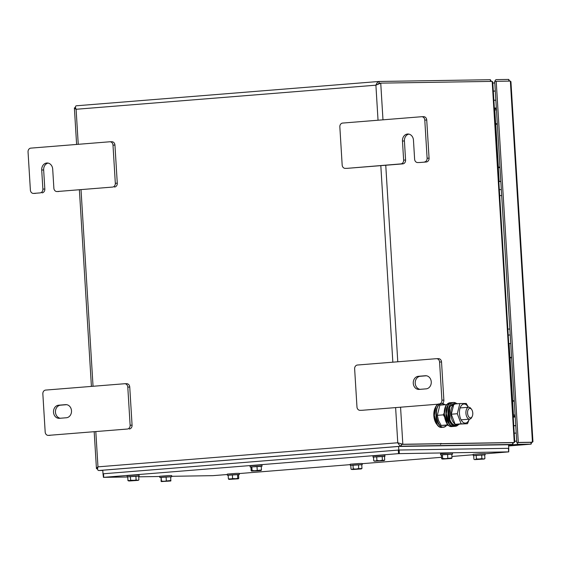 <?xml version="1.0" encoding="UTF-8"?>
<svg xmlns="http://www.w3.org/2000/svg" width="561" height="561" viewBox="0 0 561 561"><rect width="100%" height="100%" fill="white"/><g stroke="black" fill="none" stroke-linecap="round" stroke-linejoin="round"><path stroke-width="0.84" d="M490.475 81.415L490.37 79.711L379.124 81.464C377.862 81.717 376.789 82.958 375.898 85.188L380.737 83.133L492.179 81.387L492.74 82.004L514.753 441.942L514.269 442.517L512.768 442.643L401.325 444.389L512.565 442.65L512.719 444.438L513.385 442.594M492.179 81.387L514.269 442.517L402.826 444.27L397.763 442.762C398.92 444.845 400.14 445.988 401.431 446.184L512.719 444.438M102.803 470.455L98.645 470.518C97.551 470.3 97.326 469.08 97.972 466.85C96.352 468.07 96.036 468.73 97.032 468.842L97.593 468.835M379.341 83.245L377.89 84.031M377.911 84.024L380.435 83.161M379.159 83.252L379.054 81.464L76.338 105.791C75.272 106.029 75.195 107.193 76.1 109.276L78.245 144.31M378.037 120.222L375.898 85.188L76.1 109.276C74.354 108.35 73.968 107.824 74.943 107.705L74.382 107.971L76.612 144.443M94.192 431.823L96.436 468.533L97.593 468.793M491.282 81.401L490.37 79.711M48.078 163.083A6.571 5.512 -90.9 0 0 43.66 169.976L41.71 170.004A6.571 5.512 -90.9 0 1 47.103 162.999A6.571 5.512 -90.9 0 1 52.699 169.12L53.87 188.194A3.583 3.008 -90.9 0 0 56.92 191.539A3.583 3.008 -90.9 0 0 57.082 191.532L112.544 187.072A3.583 3.008 -90.9 0 0 115.328 183.258L112.992 145.117A3.583 3.008 -90.9 0 0 109.935 141.772A3.583 3.008 -90.9 0 0 109.774 141.779L30.827 148.125A3.583 3.008 -90.9 0 0 28.05 151.94L30.385 190.081A3.583 3.008 -90.9 0 0 33.436 193.426A3.583 3.008 -90.9 0 0 33.597 193.419L40.097 192.893A3.583 3.008 -90.9 0 0 42.874 189.078L44.824 189.05A3.583 3.008 89.1 0 1 42.047 192.865M33.597 193.419L40.097 192.893M57.082 191.532L112.544 187.072M115.328 183.258L117.277 183.223L114.942 145.082L112.992 145.117M41.71 170.004L42.874 189.078M43.66 169.976L44.824 189.05M111.73 141.751A3.583 3.008 89.1 0 1 111.891 141.744A3.583 3.008 89.1 0 1 114.942 145.082M117.277 183.223A3.583 3.008 89.1 0 1 114.5 187.044M423.513 116.695A3.583 3.008 89.1 0 1 423.681 116.688A3.583 3.008 89.1 0 1 426.732 120.033L429.067 158.174A3.583 3.008 89.1 0 1 426.283 161.989L419.789 162.508A3.583 3.008 89.1 0 1 419.628 162.515A3.583 3.008 89.1 0 1 419.467 162.515M426.283 161.989L419.789 162.508M402.805 163.875L400.849 163.903A3.583 3.008 -90.9 0 0 403.632 160.088L405.582 160.06A3.583 3.008 89.1 0 1 402.805 163.875L347.336 168.328A3.583 3.008 89.1 0 1 347.175 168.342A3.583 3.008 89.1 0 1 347.014 168.335M400.849 163.903L347.336 168.328M347.175 168.342L345.225 168.37A3.583 3.008 -90.9 0 1 342.168 165.025L339.84 126.884A3.583 3.008 -90.9 0 1 342.617 123.069L421.563 116.723A3.583 3.008 -90.9 0 1 421.725 116.716A3.583 3.008 -90.9 0 1 424.782 120.061L427.11 158.202L429.067 158.174M405.582 160.06L404.418 140.986A6.571 5.512 89.1 0 1 408.836 134.093M403.632 160.088L402.461 141.021A6.571 5.512 89.1 0 1 407.854 134.009A6.571 5.512 89.1 0 1 413.457 140.138L414.621 159.205A3.583 3.008 -90.9 0 0 417.679 162.55A3.583 3.008 -90.9 0 0 417.84 162.543M424.333 162.017A3.583 3.008 -90.9 0 0 427.11 158.202M431.255 381.852A6.571 5.512 89.1 0 1 426.157 388.85L419.158 389.411A6.571 5.512 89.1 0 1 418.864 389.425A6.571 5.512 89.1 0 1 413.254 383.121A6.571 5.512 89.1 0 1 418.359 376.298L425.357 375.737A6.571 5.512 89.1 0 1 425.652 375.723A6.571 5.512 89.1 0 1 431.255 381.852M361.978 410.294L360.022 410.329A3.583 3.008 -90.9 0 1 356.971 406.984L354.636 368.843A3.583 3.008 -90.9 0 1 357.413 365.029L436.36 358.682A3.583 3.008 -90.9 0 1 436.528 358.675A3.583 3.008 -90.9 0 1 439.579 362.02L441.914 400.161L443.863 400.126A3.583 3.008 89.1 0 1 441.086 403.948L362.14 410.287A3.583 3.008 89.1 0 1 361.978 410.294A3.583 3.008 89.1 0 1 361.81 410.294M438.316 358.654A3.583 3.008 89.1 0 1 438.478 358.647A3.583 3.008 89.1 0 1 441.528 361.985L443.863 400.126M441.086 403.948L362.14 410.287M420.035 389.341A6.571 5.512 89.1 0 1 415.203 382.623A6.571 5.512 89.1 0 1 420.308 376.27L426.43 375.779M439.13 403.976A3.583 3.008 -90.9 0 0 441.914 400.161M53.505 412.209A6.571 5.512 -90.9 0 0 59.108 418.331A6.571 5.512 -90.9 0 0 59.403 418.317L66.401 417.756A6.571 5.512 -90.9 0 0 71.506 410.94A6.571 5.512 -90.9 0 0 65.896 404.635A6.571 5.512 -90.9 0 0 65.602 404.649L58.603 405.21A6.571 5.512 -90.9 0 0 53.505 412.209M66.675 404.684L60.553 405.175A6.571 5.512 -90.9 0 0 55.462 412.174A6.571 5.512 -90.9 0 0 60.279 418.247M124.577 383.738L45.63 390.084A3.583 3.008 -90.9 0 0 42.846 393.899L45.182 432.04A3.583 3.008 -90.9 0 0 48.239 435.385A3.583 3.008 -90.9 0 0 48.4 435.371L127.347 429.032A3.583 3.008 -90.9 0 0 130.124 425.217L127.789 387.076A3.583 3.008 -90.9 0 0 124.738 383.731A3.583 3.008 -90.9 0 0 124.577 383.738M48.4 435.371L127.347 429.032M130.124 425.217L132.073 425.182L129.745 387.041L127.789 387.076M132.073 425.182A3.583 3.008 89.1 0 1 129.296 428.997M126.527 383.71A3.583 3.008 89.1 0 1 126.688 383.696A3.583 3.008 89.1 0 1 129.745 387.041M514.22 433.211L516.218 433.05L516.702 441.093A3.282 1.788 85.4 0 0 516.73 441.388M516.99 442.573A3.282 1.788 85.4 0 0 518.694 444.347L508.561 445.161M518.497 442.552A1.494 0.813 85.4 0 0 518.588 442.559L530.951 442.356L516.8 442.58L518.301 442.454L496.212 81.324L510.363 81.1L510.931 81.668L532.95 441.71L530.951 442.356L531.057 444.151L518.694 444.347M509.57 81.114L508.75 79.424L496.387 79.62A3.282 1.788 85.4 0 0 496.324 79.62A3.282 1.788 85.4 0 0 494.907 81.429M508.75 79.424L508.855 81.128M531.092 444.151L508.61 445.96L531.092 444.151L531.667 442.299M510.363 81.1L532.452 442.236L518.301 442.454M516.8 442.58L494.718 81.443L496.212 81.324M494.788 82.635A3.282 1.788 85.4 0 0 494.802 82.923L495.3 90.973L493.294 91.134M493.301 91.198L495.3 91.036M495.861 100.216L493.855 100.251M513.757 425.645L515.762 425.61M513.771 425.827L515.769 425.666M472.145 416.606L471.64 417.559A5.975 3.247 -94.6 0 1 469.655 419.151A5.975 3.247 -94.6 0 1 467.86 418.38A5.975 3.247 -94.6 0 1 466.177 410.259A5.975 3.247 -94.6 0 1 468.694 407.244A5.975 3.247 -94.6 0 1 470.483 408.008A5.975 3.247 -94.6 0 1 470.91 408.492L471.563 409.355A4.776 2.602 -94.6 0 1 472.145 416.606A4.776 2.602 -94.6 0 1 469.122 417.265A4.776 2.602 -94.6 0 1 467.776 410.764A4.776 2.602 -94.6 0 1 471.219 408.969A4.776 2.602 -94.6 0 1 471.563 409.355M454.284 404.004A10.75 5.848 -94.6 0 1 455.82 403.485L453.821 403.64A10.75 5.848 85.4 0 0 448.814 412.3A10.75 5.848 85.4 0 0 452.79 424.109A10.75 5.848 85.4 0 0 455.546 425.077L457.545 424.915A10.75 5.848 -94.6 0 1 455.287 424.305M459.27 424.27A10.75 5.848 -94.6 0 1 457.545 424.915M454.971 424.088A10.75 5.848 -94.6 0 1 454.789 423.948A10.75 5.848 -94.6 0 1 450.827 414.242A10.75 5.848 -94.6 0 1 453.646 404.488M455.82 403.485A10.75 5.848 -94.6 0 1 457.425 403.752M456.402 403.492L449.606 406.304L449.964 421.339L453.681 425.645L458.12 424.817M437.426 424.986A10.75 5.848 -94.6 0 1 435.953 406.627M440.504 403.99L440.434 404.025C432.566 407.223 437.328 431.065 444.95 426.619L446.528 425.357M444.824 404.762L442.103 403.647M445.855 405.975L445.876 404.677L439.88 405.161L437.307 415.343L438.485 420.441L441.121 425.427L448.414 425.252M445.876 404.677L446.724 404.649M444.487 416.788L443.302 414.86L444.242 412.861M443.302 414.86L437.307 415.343M448.057 424.908L441.121 425.427M447.117 424.943L446.914 423.492M459.866 403.555L453.87 404.039L451.296 414.221L455.111 424.298L467.488 423.716L461.107 423.821L457.292 413.738L459.866 403.555L466.247 403.457L468.4 407.265M469.213 419.186A9.572 5.21 -94.6 0 1 465.258 423.113A9.572 5.21 -94.6 0 1 459.466 413.639A9.572 5.21 -94.6 0 1 464.094 404.004A9.572 5.21 -94.6 0 1 468.253 407.279M457.292 413.738L451.296 414.221M461.107 423.821L455.111 424.298M469.34 419.172L467.488 423.716M499.942 167.017L498.378 167.227L499.956 167.241M497.319 124.107L495.749 124.318L498.378 167.227M497.972 167.55L499.963 167.388M495.763 124.521L495.342 124.556M499.963 167.304L497.965 167.466M497.305 123.855L495.629 123.841L497.291 123.623M496.443 109.802L494.788 110.019L495.629 123.841M500.826 181.315L499.164 181.533L500.84 181.547M499.97 167.487L498.315 167.704L499.164 181.533M500.812 181.091L496.436 109.577M514.234 400.631L512.663 400.842L514.248 400.856M511.604 357.722L510.04 357.932L512.663 400.842M512.256 401.164L514.255 401.003M510.054 358.135L509.626 358.17M514.248 400.919L512.256 401.08M511.59 357.476L509.921 357.462L511.576 357.238M510.734 343.416L509.072 343.634L509.921 357.462M515.11 414.93L513.448 415.147L515.124 415.161M514.262 401.101L512.607 401.318L513.448 415.147M515.096 414.705L510.72 343.192M485.083 453.8L508.645 451.886L398.527 453.646L103.729 477.334L127.663 476.99M138.707 476.822L159.745 476.492M171.701 476.303L212.85 475.658L227.345 474.515M239.252 473.554L350.26 464.634M362.168 463.681L441.535 457.299M451.914 456.465L473.175 454.761M508.645 451.886L508.427 448.309L399.13 450.027L399.348 453.604M398.527 453.646L398.31 450.069L103.505 473.765L103.729 477.334M398.31 450.069L399.13 450.027M508.757 448.309L508.539 444.733L398.591 446.458L398.808 450.034L508.757 448.309L508.743 451.893M398.808 450.034L103.007 473.8L102.789 470.223L398.591 446.458M103.007 473.8L103.455 477.369M484.206 459.045L484.914 458.561L483.435 459.01L481.906 458.603L481.682 454.859L473.687 455.504L473.912 459.249L474.676 459.627L484.206 459.045L476.408 458.954L476.177 455.202M484.914 458.561L484.683 454.81L481.682 454.859M481.906 458.603L475.188 459.529L476.408 458.954M484.69 454.887L473.687 455.56M485.146 454.796L485.076 453.604L480.335 453.716L473.147 454.333L473.225 455.525M441.388 454.943L440.616 454.901L440.539 453.709L449.34 453.022L452.468 452.979L452.538 454.172L451.78 454.305M440.616 454.901L452.538 454.172M442.622 458.435L442.068 459.01L443.737 459.01L451.521 458.449L451.998 457.916L445.245 458.674L442.622 458.435L442.391 454.69L441.388 454.908L441.612 458.66L442.145 458.975L441.612 458.66M447.811 458.064L447.58 454.319L442.391 454.69M442.145 458.975L451.598 458.428L451.998 457.916L451.766 454.165L447.58 454.319M376.922 460.469L375.358 461.058L373.738 460.798L373.514 457.054L376.697 456.724L376.922 460.469L379.692 460.735L374.489 461.198L384.012 460.616L382.406 460.146L382.181 456.402L376.697 456.724M373.738 460.798L374.489 461.198M384.012 460.616L384.706 460.153L384.481 456.409L382.181 456.402M384.706 460.153L379.692 460.735L382.406 460.146M257.226 470.139L256.994 466.394L261.237 466.233L261.468 469.985L261.096 470.497L251.573 471.079L257.997 470.812L261.04 470.518L261.468 469.985L254.666 470.749L252.064 470.511L251.63 471.044L251.146 470.728L250.914 466.983L250.115 466.969L261.251 466.38M256.994 466.394L250.914 466.983M252.064 470.511L251.833 466.766M251.63 471.044L251.146 470.728M138.181 480.37L138.897 479.893L137.536 480.335L136.127 479.921L135.895 476.177L127.656 476.822L128.041 480.651L129.296 480.98L138.181 480.37L130.615 480.258L130.39 476.513M138.897 479.893L138.672 476.149L135.895 476.177M136.127 479.921L133.399 480.518L127.887 480.567M130.615 480.258L128.651 480.952M161.4 481.043L161.259 481.576L170.789 480.994L170.923 480.475L163.882 481.282L161.4 481.043L161.168 477.299L161.077 481.226M166.322 480.665L166.091 476.92L161.168 477.299M161.259 481.555L170.789 480.994L170.691 476.731L166.091 476.92M238.299 478.771L238.769 478.393L238.299 478.771L237.78 478.295L237.548 474.55L232.366 474.809L228.166 475.174L228.397 478.919L228.916 479.396L238.369 478.799L232.598 478.561L232.366 474.809M238.769 478.393L238.537 474.648L237.548 474.55M237.78 478.295L235.213 478.856L228.397 478.919M232.598 478.561L228.916 479.396M358.703 468.498L355.997 469.101L353.234 468.849L353.002 465.104L350.793 465.385L351.025 469.136L352.68 469.522L361.284 468.926L358.703 468.498L358.479 464.753L353.002 465.104M353.234 468.849L352.154 469.417L361.971 468.428L361.74 464.683L358.479 464.753M351.761 469.508L351.025 469.136M361.284 468.926L361.971 468.428M373.514 457.138L373.03 457.096L372.96 455.904L381.76 455.209L384.881 455.174L384.958 456.366L384.481 456.465M373.03 457.096L384.958 456.366M127.656 476.892L127.2 476.85L127.13 475.658L135.923 474.964L139.051 474.929L139.121 476.121L138.672 476.212M127.2 476.85L139.121 476.121M160.846 477.502L159.808 477.467L159.731 476.275L168.531 475.581L171.659 475.546L171.729 476.738L170.705 476.899M159.808 477.467L171.729 476.738M250.115 466.969L250.045 465.777L258.845 465.09L261.966 465.048L262.043 466.24M228.173 475.314L227.387 475.279L227.317 474.087L236.118 473.393L239.238 473.358L239.316 474.55L238.537 474.683M227.387 475.279L239.316 474.55M350.793 465.441L350.302 465.399L350.232 464.206L359.033 463.512L362.154 463.477L362.231 464.669L361.747 464.767M350.302 465.399L362.231 464.669M496.394 108.834L494.83 108.82L494.788 108.105L496.338 107.957M494.83 108.82L496.38 108.673M515.243 417.061L513.687 417.047L513.645 416.332L515.187 416.185M513.687 417.047L515.229 416.9M98.645 470.518L401.431 446.184L401.318 444.396L402.826 444.27L400.561 407.202M397.777 361.782L385.758 165.243M382.981 119.823L380.737 83.133M378.984 81.471L76.338 105.791M74.943 107.705L75.525 107.663M81.022 189.73L93.042 386.27M95.819 431.69L97.972 466.85L397.763 442.762L395.617 407.602M392.84 362.182L380.814 165.642M426.732 120.033L424.782 120.061M402.461 141.021L404.418 140.986M441.528 361.985L439.579 362.02M418.359 376.298L420.308 376.27M425.357 375.737L425.953 375.73M66.198 404.635L65.602 404.649M60.553 405.175L58.603 405.21M516.702 441.093L514.71 441.255M492.803 83.084L494.802 82.923M451.928 402.595C450.125 402.798 448.681 404.046 447.594 406.346C443.919 413.422 448.106 427.37 453.842 426.416A11.949 6.494 -94.6 0 1 448.884 423.134A11.949 6.494 -94.6 0 1 447.706 406.283A11.949 6.494 -94.6 0 1 451.928 402.595L453.526 402.468A11.949 6.494 -94.6 0 1 456.542 403.506M458.253 424.782A11.949 6.494 -94.6 0 1 455.441 426.283A11.949 6.494 -94.6 0 1 450.483 423.008A11.949 6.494 -94.6 0 1 449.305 406.157A11.949 6.494 -94.6 0 1 453.526 402.468L456.626 403.52M447.909 405.869L446.276 413.674L449.354 423.821M449.929 402.756L446.647 404.747C441.465 410.61 445.378 427.692 451.843 426.57A11.949 6.494 -94.6 0 1 445.806 421.199A11.949 6.494 -94.6 0 1 446.752 404.698A11.949 6.494 -94.6 0 1 449.929 402.756L451.528 402.63A11.949 6.494 -94.6 0 1 451.724 402.616M451.843 426.57L453.639 426.423A11.949 6.494 -94.6 0 1 453.442 426.444A11.949 6.494 -94.6 0 1 447.405 421.073A11.949 6.494 -94.6 0 1 448.351 404.565A11.949 6.494 -94.6 0 1 451.528 402.63L451.731 402.616M445.911 406.031L444.27 413.78L447.355 423.983M446.591 425.357A11.949 6.494 -94.6 0 1 444.908 426.809M435.918 406.83L434.312 415.442L437.363 424.789M438.527 403.955C431.22 406.816 434.235 428.667 441.851 427.377A11.949 6.494 -94.6 0 1 434.614 417.665A11.949 6.494 -94.6 0 1 438.162 404.179M444.964 404.754L442.398 403.464A11.949 6.494 -94.6 0 1 444.894 404.762M444.796 426.872A11.949 6.494 -94.6 0 1 443.449 427.251A11.949 6.494 -94.6 0 1 436.213 417.538A11.949 6.494 -94.6 0 1 439.761 404.053M495.587 107.993L495.629 108.708M495.104 108.028L495.153 108.743M514.437 416.22L514.486 416.935M513.96 416.262L514.002 416.97M379.201 83.259L380.582 83.147M75.525 107.656L74.816 107.712M79.389 189.863L91.415 386.403M33.436 193.426L35.392 193.391M109.935 141.772L111.891 141.744M58.87 191.504L56.92 191.539M423.681 116.688L421.725 116.716M417.679 162.55L419.628 162.515M438.478 358.647L436.528 358.675M124.738 383.731L126.688 383.696M48.239 435.385L50.188 435.35M441.009 443.365L440.567 444.375M469.655 419.151L461.1 419.838M468.694 407.244L460.139 407.931M453.842 426.416L455.441 426.283L458.33 424.754M441.851 427.377L444.852 426.851L446.654 425.35M501.331 189.597L499.318 189.625M501.695 195.565L499.683 195.593M510.222 335.015L508.217 335.05M509.858 329.048L507.852 329.083M474.676 459.627L473.912 459.249"/></g></svg>
